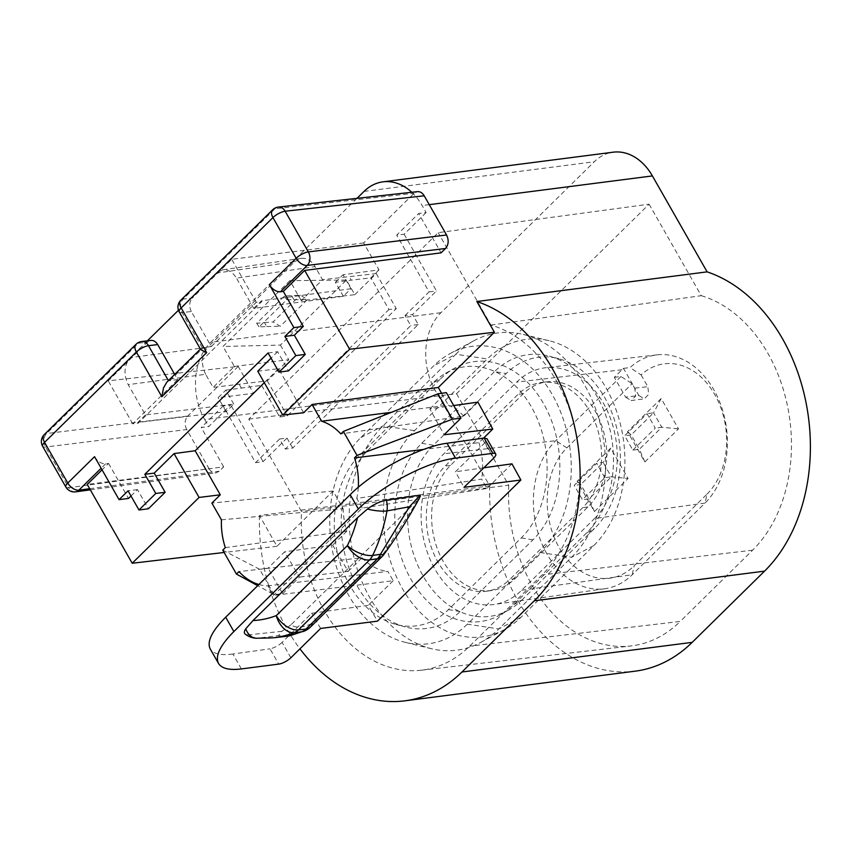 <?xml version="1.0" encoding="UTF-8"?>
<svg xmlns="http://www.w3.org/2000/svg" width="853" height="853" viewBox="0 0 853 853"><rect width="100%" height="100%" fill="white"/><g stroke="black" fill="none" stroke-linecap="round" stroke-linejoin="round"><path stroke-width="0.64" stroke-dasharray="4.26 3.2" d="M284.337 296.076L286.789 299.67L259.131 326.891L266.733 326.56L264.451 322.562L256.657 323.319L284.337 296.076L300.299 295.138L307.506 299.51L280.264 326.315L273.056 321.954L300.299 295.138M264.451 322.562L273.056 321.954M256.657 323.319L259.131 326.891M286.789 299.67L293.976 299.744L291.694 295.756M293.976 299.744L307.506 299.51M266.733 326.56L280.264 326.315M301.248 300.629L289.86 280.658L346.467 280.051L354.816 294.69L301.248 300.629L322.519 279.699L315.056 266.594L236.452 278.121C232.752 272.075 228.124 269.324 222.569 269.847L216.129 273.173L178.48 310.225M289.86 280.658L222.996 346.478L280.402 345.081L346.467 280.051M145.479 414.921L137.813 422.47L226.109 411.668L233.775 404.119L145.479 414.921L128.217 384.66L205.637 374.286L213.111 387.39L234.383 366.449L222.996 346.478M205.637 374.286C200.796 363.932 201.489 354.933 207.727 347.288L130.306 357.652C124.058 365.297 123.365 374.307 128.217 384.66M216.129 273.173L294.733 261.647L207.727 347.288M294.733 261.647L301.173 258.331C306.728 257.798 311.345 260.56 315.056 266.594M42.65 446.343A9.746 3.22 -29.7 0 0 45.572 447.025L186.722 429.549L209.081 468.734L68.762 487.703L45.572 447.025A9.746 7.091 82.9 0 1 46.616 433.527L138.389 343.194A9.746 7.144 83.3 0 1 141.747 341.509M278.398 207.066A9.746 7.197 -96.3 0 0 274.975 208.75A9.746 5.758 45.5 0 0 272.64 209.806M179.237 311.91A9.746 3.22 150.3 0 0 182.105 312.593A9.746 7.144 83.3 0 1 183.203 299.083A9.746 5.758 45.5 0 0 180.868 300.139M65.852 487.02A9.746 3.22 -29.7 0 0 68.762 487.703A9.746 7.123 -97.7 0 0 75.597 491.85M234.383 366.449L288.751 359.721L267.288 380.843L213.111 387.39M280.402 345.081L288.751 359.721M411.764 192.277A55.733 41.029 82.7 0 1 422.15 205.573L426.127 212.557L418.652 213.517L441.086 252.851M221.439 519.829L343.173 508.708L333.096 491.029L276.98 546.261L259.451 515.521L489.697 485.869L434.966 389.928A55.733 41.029 82.7 0 1 440.948 312.688L594.285 161.761A55.733 41.029 82.7 0 1 613.232 152.186M356.991 198.344L210.702 342.341L440.948 312.688M434.966 389.928L204.72 419.569A55.733 41.029 82.7 0 1 210.702 342.341M248.799 419.111L456.547 393.702L649.09 204.187L438.207 232.677L248.799 419.111L301.493 511.491A139.327 102.563 -97.3 0 0 421.339 670.213A139.327 102.563 -97.3 0 0 469.672 646.147L542.039 574.911A139.327 102.563 -97.3 0 0 576.308 433.825A139.327 102.563 -97.3 0 0 490.901 325.057L438.207 232.677M426.127 212.557L404.13 234.212L396.709 235.119L418.652 213.517M350.999 288.73L261.381 300.842L253.714 308.391L343.332 296.279L350.999 288.73L343.034 274.751L378.988 269.889L363.623 242.956L414.057 193.322L417.458 191.637M186.722 429.549C184.301 424.378 184.653 419.879 187.767 416.051L46.616 433.527A9.746 5.758 -134.5 0 0 44.281 434.572M209.081 468.734C210.904 471.741 213.207 473.116 215.958 472.882L219.232 471.219L223.667 466.858L87.241 484.429M223.177 405.921L201.233 427.524L208.708 426.564L230.715 404.898L223.177 405.921L255.548 462.667L279.592 438.996L285.329 449.051L410.762 325.59L405.026 315.535L412.564 314.522L418.247 324.492L292.707 448.06L285.329 449.051M354.816 294.69L376.269 273.568L322.519 279.699M233.775 404.119L225.8 390.141L218.133 397.679L253.554 393.35L238.2 366.417L108.214 380.833L147.548 342.117L150.917 340.443M225.8 390.141L261.668 385.364L253.554 393.35M226.109 411.668L218.133 397.679M241.452 388.222L239.32 384.479M147.366 340.859L130.306 357.652M253.714 308.391L236.452 278.121M343.332 296.279L335.368 282.3L351.255 280.147L349.122 276.404M335.368 282.3L343.034 274.751M378.988 269.889L370.874 277.875L351.255 280.147M166.857 382.123L168.595 380.928A11.697 6.909 -134.5 0 1 169.832 380.63L177.68 379.617L174.705 374.403M202.214 347.853L182.105 312.593L191.317 311.505L211.288 346.531L203.44 347.544A11.697 6.909 45.5 0 0 202.214 347.853L200.956 348.557L200.775 349.655M363.623 242.956L231.696 259.291L192.362 298.006L183.203 299.083L274.975 208.75L414.057 193.322M191.317 311.505C188.897 306.334 189.238 301.834 192.362 298.006M211.288 346.531L256.231 302.303L261.786 301.557L138.218 423.184L132.748 423.845L177.68 379.617M238.2 366.417L187.767 416.051M94.555 456.675A9.746 5.758 -134.5 0 0 105.655 463.819L108.555 463.446L102.061 469.832M456.547 393.702L508.74 485.197L301.493 511.491M649.09 204.187L701.283 295.682L490.901 325.057M432.929 382.986L360.094 454.67A94.48 69.541 82.7 0 0 336.988 550.963A94.48 69.541 82.7 0 0 395.728 624.353A94.48 69.541 82.7 0 0 448.465 609.596L521.29 537.912A94.48 69.541 -97.3 0 0 535.844 415.56A94.48 69.541 -97.3 0 0 445.469 373.401A94.48 69.541 -97.3 0 0 432.929 382.986L440.905 378.508A98.394 72.43 -97.3 0 1 453.967 368.528A98.394 72.43 -97.3 0 1 548.084 412.436A98.394 72.43 -97.3 0 1 532.933 539.853L460.108 611.537A98.394 72.43 82.7 0 1 405.186 626.912A98.394 72.43 82.7 0 1 344.015 550.484A98.394 72.43 82.7 0 1 368.08 450.192L440.905 378.508M508.74 485.197A142.056 104.567 -97.3 0 0 630.985 645.956A142.056 104.567 -97.3 0 0 680.257 621.421L469.672 646.147M701.283 295.682A142.056 104.567 82.7 0 1 787.682 406.87A142.056 104.567 82.7 0 1 752.623 550.185L680.257 621.421M489.697 485.869A167.583 123.365 -97.3 0 0 635.229 671.162M256.231 302.303L231.696 259.291M261.381 300.842L261.786 301.557M137.813 422.47L138.218 423.184M132.748 423.845L108.214 380.833M261.668 385.364L279.731 417.032L287.28 415.88L396.261 308.615L388.936 309.543L370.874 277.875M267.288 380.843L287.28 415.88M376.269 273.568L396.261 308.615M279.731 417.032L388.936 309.543M405.026 315.535L429.07 291.875L396.709 235.119M223.667 466.858L201.233 427.524M279.592 438.996L287.013 438.09L263.076 461.644L255.548 462.667M263.076 461.644L230.715 404.898M404.13 234.212L436.491 290.958L412.564 314.522M429.07 291.875L436.491 290.958M287.013 438.09L292.707 448.06M204.72 419.569L208.708 426.564M108.555 463.446L128.515 498.429M130.989 495.998L137.472 489.611L148.411 508.783M268.098 352.971L277.609 351.692L288.538 370.863M277.609 351.692L271.041 358.143M276.98 546.261L224.126 552.467M137.472 489.611L128.035 490.827M257.755 371.226L278.526 368.688L303.657 412.745M278.526 368.688L264.291 382.698M258.917 584.508A58.462 43.034 -97.3 0 0 267.991 585.819L273.472 595.415L393.19 580.744L387.859 571.403L267.991 585.819M362.226 508.057L356.746 498.461L481.636 479.109L486.956 488.449L362.226 508.057L273.472 595.415M358.303 487.287A58.462 43.034 82.7 0 1 356.746 498.461M222.782 550.121L259.643 569.292L268.066 568.119L282.642 593.667L274.122 594.669L257.702 585.691M274.122 594.669L259.643 569.292M453.7 405.538L429.827 408.896L444.093 434.763M429.827 408.896L446.343 392.636M290.862 657.759L282.098 642.384L311.686 613.264L368.187 605.342L377.495 621.133M320.643 628.448L311.686 613.264M282.098 642.384C278.302 645.785 274.271 647.928 269.985 648.813L278.718 664.114M241.388 668.923L232.88 654.016L269.985 648.813M232.88 654.016C220.852 655.616 213.282 653.899 210.19 648.877M493.791 458.018L485.026 442.654L486.956 438.687M485.026 442.654L455.438 471.773L464.011 487.33M383.999 554.322A19.491 3.956 36.3 0 0 383.999 552.872L419.911 497.192M416.936 500.828L290.937 624.844C295.927 628.277 303.135 627.733 312.55 623.202L383.999 552.872A19.491 11.515 45.5 0 1 381.973 556.657M305.683 630.474A19.491 16.772 63.2 0 0 312.55 623.202A19.491 11.515 45.5 0 1 310.524 626.987M287.653 636.167L278.558 635.592L257.649 638.215A19.491 13.051 -86.2 0 1 256.049 638.257M290.937 624.844L281.895 631.316L278.558 635.592M281.895 631.316L249.62 634.749A19.491 14.874 -97.1 0 0 257.649 638.215A156.504 115.198 -97.3 0 0 273.141 637.841M249.62 634.749A18.276 6.035 -29.7 0 1 245.152 634.024M282.642 593.667L299.467 577.108L284.582 551.859L268.066 568.119M333.096 491.029L211.885 503.078M225.32 547.626L346.84 531.174A60.062 44.207 82.7 0 1 343.173 508.708M346.84 531.174L332.67 545.12L284.582 551.859M332.67 545.12L348.163 571.382L299.467 577.108M348.163 571.382L362.003 557.755L238.989 571.595M362.003 557.755A60.062 44.207 -97.3 0 0 387.859 571.403M483.875 467.785L455.438 471.773M483.544 438.133L478.928 442.675L423.61 449.435M478.928 442.675A60.062 44.207 82.7 0 1 481.636 479.109M477.925 402.136L463.765 416.083L340.827 433.932M463.765 416.083A60.062 44.207 -97.3 0 0 448.379 405.164L391.452 412.308M441.609 393.297L448.379 405.164M511.96 463.84L486.956 488.449M393.19 580.744L368.187 605.342M632.841 450.128L655.253 428.078L647.043 413.694L624.641 435.755L632.841 450.128L639.377 449.286L631.177 434.913L624.641 435.755M604.83 477.701L596.62 463.318L574.218 485.378L582.418 499.762L604.83 477.701L611.366 476.859L588.965 498.92L582.418 499.762M614.299 377.325L620.92 376.504L632.116 383.669L638.865 395.515L625.612 397.157L614.299 377.325L621.986 369.754A81.845 60.243 82.7 0 1 623.468 368.347L634.771 388.147L635.72 395.995L631.209 400.547L644.356 398.831M623.468 368.347L630.004 367.611A81.76 60.179 82.7 0 1 656.927 354.859A81.76 60.179 82.7 0 1 722.054 408.502A81.76 60.179 82.7 0 1 705.036 503.057L706.988 494.154L634.152 565.838A71.929 52.95 82.7 0 1 559.152 547.573A71.929 52.95 82.7 0 1 566.872 447.889L632.116 383.669M706.988 494.154A71.929 52.95 -97.3 0 0 715.251 395.451A71.929 52.95 -97.3 0 0 641.093 374.883L630.004 367.611M641.093 374.883L647.832 386.697L634.771 388.147M625.612 397.157L631.209 400.547M638.865 395.515L644.367 398.767L648.706 394.353L647.832 386.697M610.748 448.134L577.14 481.22L594.456 511.576L628.064 478.49L610.748 448.134L603.167 462.475L596.62 463.318M644.879 461.953L678.487 428.867L661.171 398.511L627.563 431.597L644.879 461.953L639.377 449.286L661.789 427.236L655.253 428.078M594.456 511.576L588.965 498.92L580.754 484.536L574.218 485.378M577.14 481.22L580.754 484.536L603.167 462.475L611.366 476.859L628.064 478.49M627.563 431.597L631.177 434.913L653.59 412.852L647.043 413.694M661.171 398.511L653.59 412.852L661.789 427.236L678.487 428.867M620.92 376.504L555.74 440.67A81.76 60.179 -97.3 0 0 538.957 535.94A81.76 60.179 -97.3 0 0 604.98 588.719A81.76 60.179 -97.3 0 0 632.212 574.741L705.036 503.057L594.52 518.56A83.21 61.245 82.7 0 0 611.825 422.342A83.21 61.245 82.7 0 0 545.557 367.75A83.21 61.245 82.7 0 0 516.694 382.123L443.859 453.807A83.21 61.245 -97.3 0 0 426.788 550.761A83.21 61.245 -97.3 0 0 493.972 604.468A83.21 61.245 -97.3 0 0 521.684 590.244L594.52 518.56M515.063 578.633L587.898 506.949A69.05 50.828 -97.3 0 0 602.261 427.097A69.05 50.828 -97.3 0 0 547.263 381.803A69.05 50.828 -97.3 0 0 523.315 393.723L450.48 465.407A69.05 50.828 -97.3 0 0 436.32 545.877A69.05 50.828 -97.3 0 0 492.074 590.436A69.05 50.828 -97.3 0 0 515.063 578.633L509.859 579.368L582.695 507.684A69.114 50.871 -97.3 0 0 597.079 427.758A69.114 50.871 -97.3 0 0 542.018 382.4A69.114 50.871 -97.3 0 0 518.048 394.342L445.213 466.026A69.114 50.871 -97.3 0 0 431.042 546.57A69.114 50.871 -97.3 0 0 486.85 591.182A69.114 50.871 -97.3 0 0 509.859 579.368M513.741 604.638L521.727 600.16A94.48 69.541 82.7 0 1 509.188 609.746L500.679 614.618A98.394 72.43 82.7 0 0 513.741 604.638L586.576 532.954A98.394 72.43 -97.3 0 0 610.641 432.663A98.394 72.43 -97.3 0 0 549.471 356.223A98.394 72.43 -97.3 0 0 494.548 371.599L506.181 373.55A94.48 69.541 -97.3 0 1 558.928 358.782L549.471 356.223M521.727 600.16L594.552 528.476A94.48 69.541 -97.3 0 0 617.657 432.172A94.48 69.541 -97.3 0 0 558.928 358.782M500.679 614.618A98.394 72.43 82.7 0 1 406.561 570.71A98.394 72.43 82.7 0 1 421.713 443.283L494.548 371.599M509.188 609.746A94.48 69.541 82.7 0 1 418.812 567.586A94.48 69.541 82.7 0 1 433.356 445.234L506.181 373.55M467.316 624.193A113.822 83.786 82.7 0 1 405.495 642.416A113.822 83.786 82.7 0 1 333.267 554.695A113.822 83.786 82.7 0 1 360.862 437.546L433.687 365.862A113.822 83.786 82.7 0 1 450.341 353.462A113.822 83.786 82.7 0 1 558.139 406.113A113.822 83.786 82.7 0 1 540.152 552.509L467.316 624.193L498.813 628.928A123.802 91.132 82.7 0 1 480.697 642.416A123.802 91.132 82.7 0 1 431.554 648.749A123.802 91.132 82.7 0 1 352.993 553.33A123.802 91.132 82.7 0 1 383.008 425.903L455.843 354.219L487.33 358.953L414.494 430.637A113.822 83.786 -97.3 0 0 396.506 577.023A113.822 83.786 -97.3 0 0 504.315 629.685A113.822 83.786 -97.3 0 0 520.959 617.284L593.784 545.6A113.822 83.786 -97.3 0 0 621.389 428.451A113.822 83.786 -97.3 0 0 549.161 340.731A113.822 83.786 -97.3 0 0 487.33 358.953M520.959 617.284L498.813 628.928L571.638 557.244A123.802 91.132 -97.3 0 0 601.664 429.816A123.802 91.132 -97.3 0 0 523.092 334.397A123.802 91.132 -97.3 0 0 473.948 340.731A123.802 91.132 -97.3 0 0 455.843 354.219L433.687 365.862M259.451 515.521A167.583 123.365 -97.3 0 0 299.947 648.824M418.247 324.492L410.762 325.59M136.053 344.249A9.746 5.758 -134.5 0 1 138.389 343.194L138.271 343.215M364.039 191.413L594.285 161.761M429.262 204.656L422.15 205.573M89.682 488.716L219.232 471.219M169.832 380.63L203.44 347.544M138.389 343.194L147.548 342.117M105.655 463.819L101.155 468.244M521.684 590.244L632.212 574.741L634.152 565.838M566.872 447.889L555.74 440.67L443.859 453.807M523.315 393.723L518.048 394.342M450.48 465.407L445.213 466.026M587.898 506.949L582.695 507.684M586.576 532.954L594.552 528.476M421.713 443.283L433.356 445.234M621.986 369.754L516.694 382.123M540.152 552.509L571.638 557.244L593.784 545.6M360.862 437.546L383.008 425.903L414.494 430.637M752.623 550.185L542.039 574.911M521.29 537.912L532.933 539.853M360.094 454.67L368.08 450.192M448.465 609.596L460.108 611.537M90.333 489.857L215.969 472.882M301.13 258.331L222.526 269.857M289.455 635.911L287.919 636.125M547.263 381.803L542.018 382.4M492.074 590.436L486.85 591.182M656.927 354.859L545.557 367.75M604.98 588.719L493.972 604.468M549.161 340.731L523.092 334.397M504.315 629.685L480.697 642.416M450.341 353.462L473.948 340.731M405.495 642.416L431.554 648.749M421.339 670.213L630.985 645.956M445.469 373.401L453.967 368.528M395.728 624.353L405.186 626.912"/><path stroke-width="1.28" d="M417.458 191.637C420.166 191.467 422.416 192.853 424.208 195.806L285.137 211.224A9.746 7.197 -96.3 0 0 278.398 207.066A9.746 9.746 0 0 0 272.64 209.806A9.746 5.758 45.5 0 0 272.939 217.59L181.167 307.922A9.746 3.22 150.3 0 0 179.237 311.91A9.746 9.746 0 0 1 180.868 300.139A9.746 5.758 45.5 0 0 181.167 307.922L206.661 352.63L161.846 396.741L163.541 387.816L166.857 382.123L200.434 349.069M141.747 341.509A9.746 7.144 83.3 0 1 148.486 345.678A9.746 3.22 150.3 0 0 136.341 352.033A9.746 5.758 -134.5 0 1 136.053 344.249A9.746 9.746 0 0 1 141.747 341.509L150.928 340.432C153.636 340.251 155.896 341.637 157.698 344.591L148.486 345.678L168.404 380.598M161.846 396.741L136.341 352.033L44.569 442.366A9.746 5.758 -134.5 0 1 44.281 434.572A9.746 9.746 0 0 0 42.65 446.343A9.746 3.22 -29.7 0 1 44.569 442.366L67.771 483.033A9.746 3.22 -29.7 0 0 65.852 487.02A9.746 9.746 0 0 0 75.576 491.85A9.746 7.123 -97.7 0 0 78.871 490.176L89.682 488.716M356.991 198.344L364.039 191.413A55.733 41.029 82.7 0 1 382.986 181.838A55.733 41.029 82.7 0 1 411.764 192.277M382.986 181.838L613.232 152.186A55.733 41.029 82.7 0 1 652.396 175.921L429.262 204.656M445.522 248.49L307.229 265.411L280.445 291.779L283.345 291.406L304.66 270.422L441.086 252.851L445.522 248.49C448.635 244.662 448.987 240.162 446.567 234.991L424.208 195.806M178.48 310.225L147.366 340.859M179.237 311.91L200.775 349.655L206.661 352.63M174.705 374.403L157.698 344.591M102.061 469.832L87.241 484.429L132.204 563.257L199.069 497.438L174.065 453.593L154.212 473.138L165.151 492.309L148.411 508.783L138.975 509.998L128.035 490.827L119.068 499.645L128.515 498.429L130.989 495.998M280.445 291.779A9.746 5.758 -134.5 0 1 269.345 284.625L293.869 327.605L303.305 326.39L294.338 335.218L305.278 354.39L288.538 370.863L279.027 372.143L268.098 352.971L144.839 474.289L155.779 493.46L138.975 509.998M404.983 700.814L635.229 671.162A167.583 123.365 -97.3 0 0 692.199 642.352L461.953 672.004A167.583 123.365 -97.3 0 1 404.983 700.814A167.583 123.365 -97.3 0 1 299.947 648.824M271.041 358.143L257.755 371.226L282.759 415.07L349.623 349.25L494.409 332.254L476.87 301.514L707.116 271.862L652.396 175.921M707.116 271.862A167.583 123.365 82.7 0 1 806.33 404.141A167.583 123.365 82.7 0 1 764.565 571.126L692.199 642.352M101.155 468.244L78.871 490.176A9.746 5.758 45.5 0 1 67.771 483.033L94.555 456.675L119.068 499.645M283.345 291.406L303.305 326.39M279.027 372.143L295.842 355.605L284.902 336.434L293.869 327.605M349.623 349.25L304.66 270.422M224.126 552.467L132.204 563.257M358.377 509.006L350.188 494.665L225.693 617.199L233.871 631.551C220.085 645.454 214.956 656.085 218.496 663.431C221.652 668.56 229.276 670.383 241.388 668.923L278.718 664.114A9.746 3.22 -29.7 0 0 290.862 657.759L320.643 628.448L377.495 621.133L520.874 480.004L464.011 487.33L493.791 458.018A9.746 3.22 150.3 0 0 495.71 454.041A9.746 3.22 150.3 0 0 492.853 453.348L455.523 458.157C428.057 461.27 381.739 485.506 358.377 509.006L233.871 631.551M386.334 500.178A19.491 14.021 79.9 0 1 386.985 510.915A156.504 115.198 82.7 0 1 372.612 555.474L380.47 554.279A19.491 3.956 36.3 0 0 383.999 554.322C397.274 536.047 409.248 517.014 419.911 497.192L420.305 495.081L386.334 500.178A18.276 6.035 150.3 0 0 367.43 509.049L357.567 517.632L252.978 620.568L245.76 628.81A19.491 13.051 -86.2 0 0 256.049 638.257L273.141 637.841A156.504 115.198 -97.3 0 0 294.232 632.617A19.491 12.976 -111.1 0 1 276.287 615.599A137.013 100.857 82.7 0 1 252.978 620.568M165.151 492.309L155.779 493.46M305.278 354.39L295.842 355.605M294.338 335.218L284.902 336.434M154.212 473.138L144.839 474.289M282.759 415.07L303.657 412.745L312.059 404.471L438.293 387.486L441.609 393.297M264.291 382.698L195.156 450.747L174.065 453.593M199.069 497.438L220.287 494.815L195.156 450.747M220.287 494.815L211.885 503.078L221.439 519.829A58.462 43.034 82.7 0 0 225.32 547.626L222.782 550.121L236.452 574.08L238.989 571.595A58.462 43.034 -97.3 0 0 258.917 584.508M391.452 412.308L321.613 421.222A58.462 43.034 -97.3 0 1 340.827 433.932L343.364 431.437L357.034 455.406L354.507 457.89A58.462 43.034 82.7 0 1 358.303 487.287M321.613 421.222L312.059 404.471M257.702 585.691L236.452 574.08M343.364 431.437L437.93 393.819L446.343 392.636L460.919 418.194L452.399 419.196L357.034 455.406M452.399 419.196L437.93 393.819M460.919 418.194L444.093 434.763L492.767 429.048L483.544 438.133M210.19 648.877C206.725 641.659 211.896 631.103 225.693 617.199M350.188 494.665C373.561 471.165 419.719 446.663 447.015 443.251L455.523 458.157M495.71 454.041L486.967 438.709L484.12 438.047L447.015 443.251M420.305 495.081L409.451 506.757L386.985 510.915A19.491 5.235 -169.7 0 1 367.43 509.049M289.455 635.911L305.651 630.484A19.491 16.772 63.2 0 1 301.695 631.817L294.232 632.617A19.491 14.65 -96.2 0 0 298.486 629.887A19.491 11.515 45.5 0 1 276.287 615.599L347.384 545.611A19.491 8.797 -153.9 0 0 372.612 555.474A19.491 14.032 81.6 0 1 369.584 559.909L377.421 558.747L305.971 629.077A19.491 11.515 45.5 0 0 310.524 626.987L381.973 556.657A19.491 11.515 45.5 0 1 377.421 558.747A19.491 14.032 81.6 0 0 380.47 554.279L409.451 506.757M357.567 517.632A137.013 100.857 -97.3 0 1 347.384 545.611A19.491 11.515 45.5 0 0 369.584 559.909L298.486 629.887L305.971 629.077A19.491 14.65 -96.2 0 1 301.695 631.817L287.845 636.146L273.141 637.841M256.049 638.257A19.491 19.491 0 0 1 245.152 634.024A18.276 6.035 -29.7 0 1 245.76 628.81M520.874 480.004L511.96 463.84L483.875 467.785M423.61 449.435L354.507 457.89M492.767 429.048L477.925 402.136L453.7 405.538M494.409 332.254L438.293 387.486M476.87 301.514A167.583 123.365 82.7 0 1 576.084 433.793A167.583 123.365 82.7 0 1 534.319 600.779L461.953 672.004M269.345 284.625L296.14 258.267A9.746 5.758 -134.5 0 0 307.229 265.411A9.746 7.219 -97 0 0 308.338 251.902L285.137 211.224A9.746 3.22 150.3 0 0 272.939 217.59L296.14 258.267A9.746 3.22 -29.7 0 1 308.338 251.902L446.567 234.991M484.12 438.047L492.853 453.348M764.565 571.126L534.319 600.779M278.398 207.066L417.48 191.637M75.618 491.85L90.333 489.857M65.852 487.02L42.65 446.343M44.281 434.572L136.053 344.249M180.868 300.139L272.64 209.806M210.137 648.77L218.496 663.431M381.973 556.657A19.491 19.491 0 0 0 383.999 554.322M305.651 630.484A19.491 19.491 0 0 0 310.524 626.987"/></g></svg>
